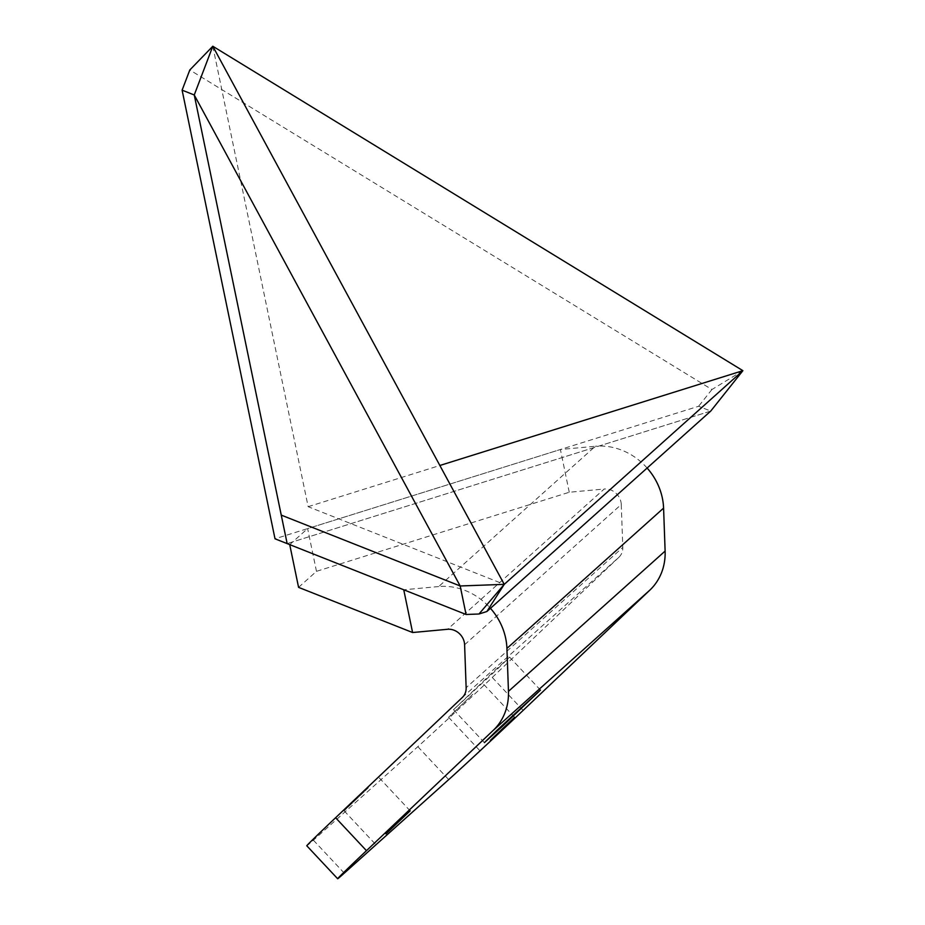 <?xml version="1.0" encoding="UTF-8"?>
<svg xmlns="http://www.w3.org/2000/svg" width="925" height="925" viewBox="0 0 925 925"><rect width="100%" height="100%" fill="white"/><g stroke="black" fill="none" stroke-linecap="round" stroke-linejoin="round"><path stroke-width="0.69" stroke-dasharray="4.62 3.47" d="M710.747 411.07L287.155 543.599L710.747 411.07L698.606 406.26L275.014 538.801M742.891 370.671L711.926 389.529L189.798 69.988M711.926 389.529L698.606 406.26M212.808 46.25L308.152 506.692L504.241 584.357M308.152 506.692L439.861 465.483M472.791 694.247L448.579 717.291L472.791 694.247M368.347 787.765L344.135 810.82L368.347 787.765M492.146 672.903L453.528 709.683L497.326 669.157L509.594 657.132L492.146 672.903M462.327 697.462L618.987 557.185L492.262 677.447A75.249 0.902 -43.1 0 1 417.834 746.672L313.402 840.189A75.249 0.902 -43.1 0 1 306.799 845.808M618.987 557.185A15.054 13.32 -131.8 0 0 622.803 547.427L466.142 687.703M464.604 644.76L621.265 504.483L622.803 547.427M621.265 504.483A15.054 13.32 -131.8 0 0 604.21 489.013L447.55 629.289M298.578 587.363L316.477 571.338L569.257 492.25L604.21 489.013M569.257 492.25L560.4 449.504L595.353 446.266L438.693 586.554A60.206 53.268 48.2 0 1 490.458 608.315M647.118 468.038A60.206 53.268 -131.8 0 0 595.353 446.266M438.693 586.554L403.739 589.78M316.477 571.338L307.632 528.591L560.4 449.504M289.722 544.628L307.632 528.591M492.262 677.447L523.134 710.388M448.706 779.613L417.834 746.672M313.402 840.189L344.273 873.142M479.451 750.244L448.579 717.291M375.007 843.762L344.135 810.82M453.528 709.683L484.399 742.625M514.589 717.303L483.717 684.361M410.145 810.832L379.273 777.879M509.594 657.132L540.466 690.085"/><path stroke-width="1.39" d="M439.861 465.483L742.891 370.671L504.241 584.357L486.862 611.529L710.747 411.07L742.891 370.671L212.808 46.25L194.25 94.974L287.155 543.599L281.246 515.109L460.176 585.976L504.241 584.357L212.808 46.25L194.25 94.974L460.176 585.976L281.246 515.109L194.25 94.974L182.109 90.164L189.798 69.988L212.808 46.25M182.109 90.164L275.014 538.801L466.073 614.478L460.176 585.976L504.241 584.357L478.988 614.003L466.073 614.478M710.747 411.07L742.891 370.671M478.988 614.003L486.862 611.529M490.377 740.358L514.589 717.303L490.377 740.358M385.945 833.876L410.145 810.832L385.945 833.876M501.836 726.853L484.399 742.625L496.667 730.6L540.466 690.085L501.836 726.853M337.671 878.75A75.249 0.902 -43.1 0 1 366.473 850.676L493.198 730.403L649.859 590.127L523.134 710.388A75.249 0.902 -43.1 0 1 448.706 779.613L344.273 873.142A75.249 0.902 -43.1 0 1 337.671 878.75L306.799 845.808A75.249 0.902 -43.1 0 1 335.602 817.735L462.327 697.462A15.054 13.32 -131.8 0 0 466.142 687.703L464.604 644.76A15.054 13.32 48.2 0 0 447.55 629.289L412.596 632.527L403.739 589.78L289.722 544.628L298.578 587.363L412.596 632.527M663.583 508.126L665.121 551.069L508.461 691.345L506.923 648.413L663.583 508.126A60.206 53.268 -131.8 0 0 647.118 468.038M649.859 590.127A60.206 53.268 -131.8 0 0 665.121 551.069M508.461 691.345A60.206 53.268 48.2 0 1 493.198 730.403M490.458 608.315A60.206 53.268 48.2 0 1 506.923 648.413M335.602 817.735L366.473 850.676"/></g></svg>
